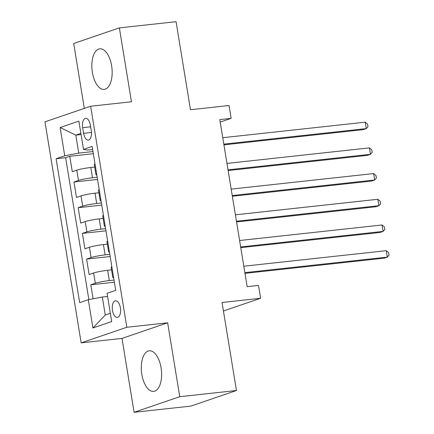 <?xml version="1.0" encoding="UTF-8"?>
<svg xmlns="http://www.w3.org/2000/svg" width="434" height="434" viewBox="0 0 434 434"><rect width="100%" height="100%" fill="white"/><g stroke="black" fill="none" stroke-linecap="round" stroke-linejoin="round"><path stroke-width="0.65" d="M161.079 367.799A20.409 9.987 -96.2 0 0 149.242 350.802A20.409 9.987 -96.2 0 0 141.831 374.379A20.409 9.987 -96.2 0 0 153.669 391.376A20.409 9.987 -96.2 0 0 161.079 367.799M111.63 65.811A20.409 9.987 -96.2 0 0 99.787 48.814A20.409 9.987 -96.2 0 0 92.377 72.386A20.409 9.987 -96.2 0 0 104.214 89.388A20.409 9.987 -96.2 0 0 111.63 65.811M120.381 307.755A8.371 4.096 -96.2 0 0 115.52 300.784A8.371 4.096 -96.2 0 0 112.482 310.451A8.371 4.096 -96.2 0 0 117.337 317.428A8.371 4.096 -96.2 0 0 120.381 307.755M134.095 412.3L190.797 406.115L236.459 390.513L179.757 396.698L167.654 322.809L126.831 327.263L81.169 342.865L121.997 338.411L134.095 412.3L179.757 396.698M126.831 327.263L90.635 106.232L44.973 121.835L81.169 342.865M90.635 106.232L131.464 101.778L119.361 27.884L73.699 43.487L84.326 108.386M119.361 27.884L176.063 21.7L190.477 109.726L229.038 105.522L231.143 118.368L219.799 119.605L247.158 286.662L258.501 285.426L260.601 298.277L222.045 302.487L236.459 390.513M94.72 167.068L90.798 167.497A10.465 0.993 170.7 0 0 76.791 170.171L72.288 171.712L69.76 156.289L93.332 153.717M97.183 177.262L92.48 177.777A10.465 0.993 170.7 0 0 78.473 180.452L73.97 181.992L97.536 179.421M73.97 181.992L76.492 197.41L81.001 195.87A10.465 0.993 170.7 0 1 95.008 193.195L98.93 192.767M103.135 218.47L99.218 218.899A10.465 0.993 170.7 0 0 85.205 221.573L80.702 223.114L78.18 207.691L101.746 205.119M107.344 244.168L103.428 244.597A10.465 0.993 170.7 0 0 89.415 247.272L84.912 248.812L82.384 233.394L105.956 230.823M111.554 269.872L107.632 270.301A10.465 0.993 170.7 0 0 93.625 272.975L89.122 274.516L86.594 259.093L110.165 256.521M82.677 127.677L83.605 133.33A8.11 3.971 -96.2 0 0 88.308 140.084A8.11 3.971 -96.2 0 0 91.259 130.715L90.332 125.063A8.11 3.971 -96.2 0 0 85.623 118.308A8.11 3.971 -96.2 0 0 82.677 127.677L90.619 126.809M81.066 134.545L75.804 135.12L78.749 153.115L64.737 155.79L56.1 158.741L79.672 302.666L88.308 299.715L92.936 327.985L111.695 321.578L107.068 293.308L115.704 290.357L92.138 146.426L83.496 149.377L87.635 150.077L92.643 149.529M64.737 155.79L60.109 127.52L78.869 121.108L83.496 149.377M114.017 280.066L109.319 280.581L107.632 270.301M109.813 254.367L105.109 254.877L103.428 244.597M105.603 228.664L100.9 229.179L99.218 218.899M101.393 202.96L96.69 203.475L95.008 193.195M69.76 156.289L65.626 157.699L88.867 299.612M109.319 280.581A10.465 0.993 -9.3 0 0 95.306 283.256L90.804 284.796L93.098 298.798M86.594 259.093L91.102 257.557A10.465 0.993 -9.3 0 1 105.109 254.877M82.384 233.394L86.892 231.854A10.465 0.993 -9.3 0 1 100.9 229.179M78.18 207.691L82.682 206.15A10.465 0.993 -9.3 0 1 96.69 203.475M96.69 174.246A10.465 0.993 170.7 0 0 95.979 174.745A10.465 0.993 170.7 0 0 96.815 174.989M95.008 163.96A10.465 0.993 170.7 0 0 94.292 164.464L95.979 174.745M92.974 151.558L78.749 153.115M223.434 310.977L260.601 298.277M220.212 122.106L231.143 118.368M80.876 133.39L75.804 135.12L60.109 127.52M107.583 296.465L102.316 297.04L105.261 315.03L110.339 313.294M65.626 157.699L56.1 158.741M90.804 284.796L114.375 282.225M99.218 189.663A10.465 0.993 170.7 0 0 98.502 190.163L100.183 200.443A10.465 0.993 -9.3 0 1 100.9 199.944M101.019 200.692A10.465 0.993 -9.3 0 1 100.183 200.443M103.422 215.367A10.465 0.993 170.7 0 0 102.712 215.866L104.393 226.147A10.465 0.993 -9.3 0 1 105.109 225.647M105.229 226.391A10.465 0.993 -9.3 0 1 104.393 226.147M107.632 241.065A10.465 0.993 170.7 0 0 106.921 241.564L108.603 251.845A10.465 0.993 -9.3 0 1 109.319 251.346M109.439 252.094A10.465 0.993 -9.3 0 1 108.603 251.845M111.842 266.769A10.465 0.993 170.7 0 0 111.126 267.268L112.813 277.548A10.465 0.993 -9.3 0 1 113.524 277.049M88.308 299.715L102.316 297.04M113.648 277.793A10.465 0.993 -9.3 0 1 112.813 277.548M92.936 327.985L105.261 315.03M167.654 322.809L121.997 338.411M223.933 144.847L363.187 129.652L366.274 128.6L223.819 144.142M365.222 122.171L367.56 124.091L367.983 126.663L366.274 128.6L365.222 122.171L222.767 137.714M228.143 170.546L367.397 155.35L370.484 154.298L228.029 169.84M369.432 147.875L371.77 149.795L372.193 152.367L370.484 154.298L369.432 147.875L226.977 163.417M232.353 196.249L371.607 181.054L374.694 180.001L232.239 195.544M373.641 173.573L375.98 175.499L376.397 178.065L374.694 180.001L373.641 173.573L231.186 189.115M236.563 221.948L375.817 206.752L378.904 205.7L236.443 221.242M377.851 199.277L380.189 201.197L380.607 203.768L378.904 205.7L377.851 199.277L235.391 214.819M240.767 247.651L380.027 232.456L383.108 231.403L240.653 246.946M382.056 224.975L384.394 226.901L384.817 229.467L383.108 231.403L382.056 224.975L239.601 240.517M244.977 273.349L384.231 258.159L387.318 257.102L244.863 272.644M386.265 250.678L388.604 252.599L389.027 255.17L387.318 257.102L386.265 250.678L243.81 266.221M92.48 177.777L90.798 167.497M78.473 180.452L76.791 170.171M95.306 283.256L93.625 272.975M91.102 257.557L89.415 247.272M86.892 231.854L85.205 221.573M82.682 206.15L81.001 195.87M91.449 132.473L83.605 133.33"/></g></svg>
